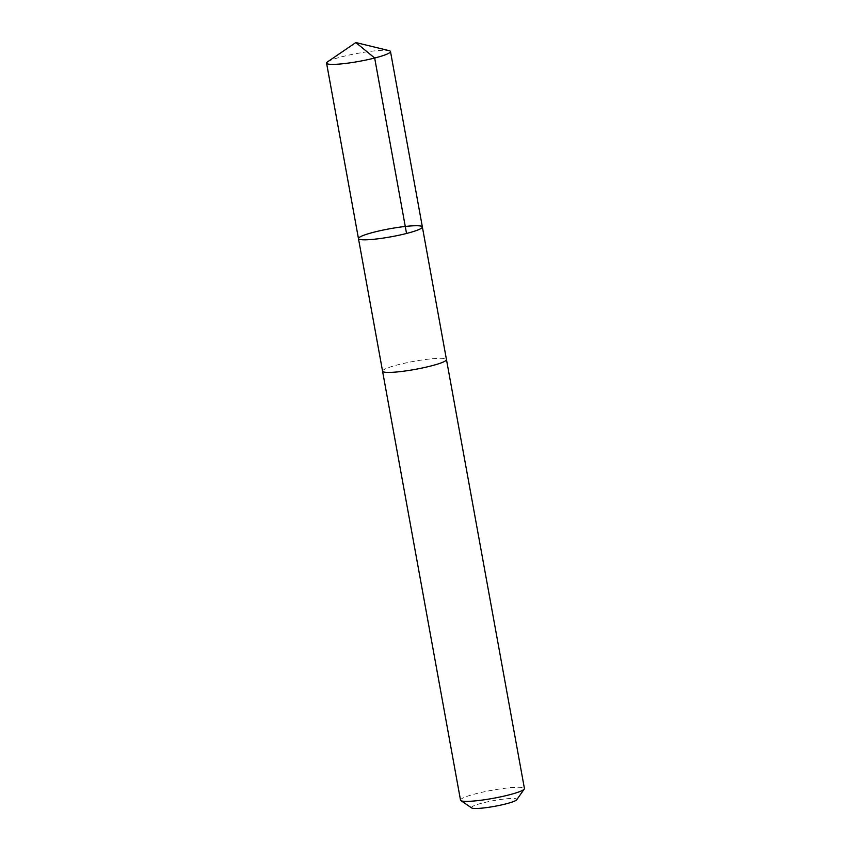 <?xml version="1.0" encoding="UTF-8"?>
<svg xmlns="http://www.w3.org/2000/svg" width="851" height="851" viewBox="0 0 851 851"><rect width="100%" height="100%" fill="white"/><g stroke="black" fill="none" stroke-linecap="round" stroke-linejoin="round"><path stroke-width="0.64" stroke-dasharray="4.25 3.19" d="M422.373 226.972A32.476 4.074 -10.3 0 0 418.479 225.781A32.476 4.074 -10.3 0 0 382.173 230.259A32.476 4.074 -10.3 0 0 358.462 238.588M327.571 61.836A32.476 4.074 169.7 0 1 354.58 53.932A32.476 4.074 169.7 0 1 386.599 50.337A32.476 4.074 169.7 0 1 389.098 50.656M382.567 371.174A32.466 4.074 169.7 0 1 406.267 362.845A32.466 4.074 169.7 0 1 442.563 358.367A32.466 4.074 169.7 0 1 446.456 359.558M382.546 371.068A32.476 4.074 169.7 0 1 413.788 361.356A32.476 4.074 169.7 0 1 446.435 359.452M460.508 800.131A32.476 4.074 169.7 0 1 491.74 790.313A32.476 4.074 169.7 0 1 524.429 788.515M471.645 807.929A23.105 2.893 169.7 0 1 493.612 800.621A23.105 2.893 169.7 0 1 516.748 799.738"/><path stroke-width="1.28" d="M446.435 359.452A32.476 4.074 169.7 0 1 446.467 359.558A32.466 4.074 169.7 0 1 422.756 367.887A32.466 4.074 169.7 0 1 386.46 372.366A32.466 4.074 169.7 0 1 382.567 371.174L358.462 238.588A32.476 4.074 -10.3 0 0 391.141 236.78A32.476 4.074 -10.3 0 0 422.373 226.972A32.476 4.074 -10.3 0 0 418.479 225.781A32.476 4.074 -10.3 0 0 382.173 230.259A32.476 4.074 -10.3 0 0 358.462 238.588A32.476 4.074 -10.3 0 0 391.141 236.78A32.476 4.074 -10.3 0 0 422.373 226.972L390.492 51.528A32.476 4.074 169.7 0 1 366.781 59.857A32.476 4.074 169.7 0 1 330.475 64.336A32.476 4.074 169.7 0 1 326.571 63.144A32.476 4.074 169.7 0 1 327.571 61.836L355.846 42.55L389.098 50.656A32.476 4.074 169.7 0 1 390.492 51.528M422.373 226.972L446.456 359.558A32.476 4.074 169.7 0 1 422.766 367.887A32.476 4.074 169.7 0 1 386.45 372.366A32.476 4.074 169.7 0 1 382.556 371.174A32.476 4.074 169.7 0 1 382.546 371.068M446.467 359.558L524.429 788.515A32.476 4.074 169.7 0 1 524.259 789.068A32.476 4.074 169.7 0 1 498.75 797.249A32.476 4.074 169.7 0 1 464.401 801.323A32.476 4.074 169.7 0 1 460.859 800.589A32.476 4.074 169.7 0 1 460.508 800.131L382.556 371.174M524.259 789.068L516.748 799.738A23.105 2.893 169.7 0 1 498.601 805.557A23.105 2.893 169.7 0 1 474.167 808.45A23.105 2.893 169.7 0 1 471.645 807.929L460.859 800.589M406.544 233.472L374.663 58.017L355.846 42.55M358.462 238.588L326.571 63.144"/></g></svg>
